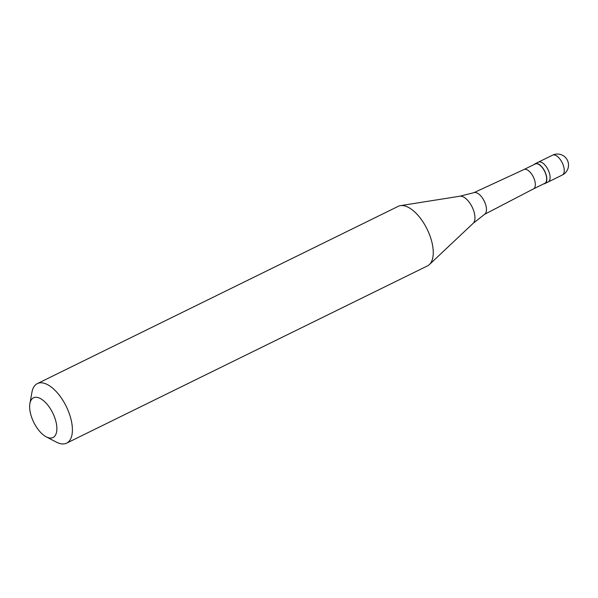 <?xml version="1.0" encoding="UTF-8"?>
<svg xmlns="http://www.w3.org/2000/svg" width="598" height="598" viewBox="0 0 598 598"><rect width="100%" height="100%" fill="white"/><g stroke="black" fill="none" stroke-linecap="round" stroke-linejoin="round"><path stroke-width="0.9" d="M552.582 155.166A11.063 11.063 0 0 1 568.399 163.493A11.063 11.063 0 0 1 562.329 175.02A11.063 5.292 63.8 0 0 562.95 164.428A11.063 5.292 63.8 0 0 554.391 154.942A11.063 5.292 -116.2 0 0 552.582 155.166L538.417 162.118A11.063 5.292 -116.2 0 1 540.233 161.901A11.063 5.292 63.8 0 1 548.785 171.387A11.063 5.292 63.8 0 1 548.172 181.971A11.063 5.292 63.8 0 0 548.785 171.387A11.063 5.292 63.8 0 0 540.233 161.901A11.063 5.292 -116.2 0 0 538.417 162.118L535.15 163.725A11.063 5.292 -116.2 0 0 534.216 164.495M562.329 175.02L548.172 181.971A11.063 5.292 63.8 0 1 546.355 182.196M548.172 181.971L544.898 183.579A11.063 5.292 63.8 0 0 545.518 172.986A11.063 5.292 63.8 0 0 536.959 163.508A11.063 5.292 -116.2 0 0 535.15 163.725M533.476 188.886L544.778 183.332A10.786 5.165 63.8 0 0 545.376 173.001A10.786 5.165 63.8 0 0 537.041 163.762A10.786 5.165 -116.2 0 0 535.27 163.972L523.968 169.526A10.786 5.165 -116.2 0 1 523.998 169.511L473.87 192.683M533.446 188.893A10.786 5.165 63.8 0 0 533.498 188.871A10.786 5.165 63.8 0 0 534.029 178.518A10.786 5.165 63.8 0 0 525.709 169.324A10.786 5.165 -116.2 0 0 523.998 169.511M459.877 196.211A15.249 7.296 -116.2 0 1 461.35 196.234A15.249 7.296 63.8 0 1 472.719 208.283A15.249 7.296 63.8 0 1 473.182 223.293L484.634 214.301A12.087 5.786 63.8 0 0 484.888 202.573A12.087 5.786 63.8 0 0 475.672 192.534A12.087 5.786 -116.2 0 0 473.997 192.646L459.877 196.211L400.451 205.645A33.182 15.884 -116.2 0 0 398.208 206.347L37.345 383.602A33.182 15.884 -116.2 0 0 31.941 392.236L29.9 403.56A22.119 10.585 -116.2 0 0 46.248 436.846A22.119 10.585 -116.2 0 0 49.38 437.953A22.119 10.585 63.8 0 0 55.42 419.706A22.119 10.585 63.8 0 0 37.128 397.371A22.119 10.585 -116.2 0 0 29.9 403.56M473.182 223.293L429.386 264.563A33.182 15.884 63.8 0 0 428.385 231.904A33.182 15.884 63.8 0 0 403.65 205.69A33.182 15.884 -116.2 0 0 400.451 205.645M429.386 264.563A33.182 15.884 63.8 0 1 427.465 265.908L66.602 443.155A33.182 15.884 63.8 0 0 68.449 411.387A33.182 15.884 63.8 0 0 42.779 382.944A33.182 15.884 -116.2 0 0 37.345 383.602M46.248 436.846L56.459 442.161A33.182 15.884 -116.2 0 0 61.16 443.813A33.182 15.884 63.8 0 0 66.602 443.155M544.898 183.579A11.063 5.292 63.8 0 1 543.724 183.848M533.498 188.871L484.522 214.376"/></g></svg>
